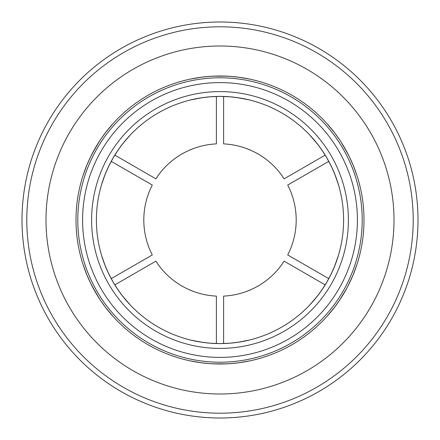 <?xml version="1.0" encoding="UTF-8"?>
<svg xmlns="http://www.w3.org/2000/svg" width="440" height="440" viewBox="0 0 440 440"><rect width="100%" height="100%" fill="white"/><g stroke="black" fill="none" stroke-linecap="round" stroke-linejoin="round"><path stroke-width="0.66" d="M287.716 185.059A76.203 76.203 0 0 1 287.716 254.942L328.796 278.658A123.602 123.602 0 0 0 328.796 161.343L287.716 185.059M330.473 164.577L332.453 168.702M334.378 173.151L338.277 184.124M338.718 185.603L335.269 175.395L331.766 167.216L327.041 158.202L321.822 149.936L316.63 142.929L309.419 134.673M308.841 134.068L309.166 134.404M310.09 135.377L317.922 144.579M320.507 148.06L323.593 152.581M223.603 96.454L223.603 143.886A76.203 76.203 0 0 1 284.119 178.827L325.193 155.111A123.602 123.602 0 0 0 230.17 96.822M227.238 96.613L231.803 96.965M236.615 97.521L248.072 99.627M249.568 99.99L239.003 97.873L230.17 96.822L220 96.399L210.232 96.789L201.57 97.785L190.003 100.095M194.42 99.077L203.643 97.488M207.95 96.987L213.406 96.575M216.398 96.454A123.602 123.602 0 0 0 114.807 155.111L155.881 178.827A76.203 76.203 0 0 1 216.398 143.886L216.398 96.454M116.765 152.037L119.35 148.264M122.238 144.37L129.091 136.263M130.614 134.635L123.734 142.478L118.41 149.6L112.959 158.202L108.411 166.854L104.94 174.856L101.392 185.224M102.487 181.693L105.721 172.909M107.443 168.927L109.819 163.999M109.527 275.423L107.547 271.298M105.622 266.849L102.025 256.861M101.376 254.727L104.731 264.605L108.235 272.784L112.959 281.798L118.179 290.065L123.371 297.072L130.581 305.327M129.91 304.623L122.078 295.422M119.493 291.94L116.408 287.419M212.762 343.387L208.197 343.035M203.385 342.48L191.928 340.373M190.432 340.01L200.998 342.127L209.831 343.178L220 343.602L229.768 343.211L238.431 342.216L249.997 339.906M245.581 340.923L236.357 342.513M232.051 343.013L226.595 343.425M223.603 343.547A123.602 123.602 0 0 0 325.193 284.889L284.119 261.173A76.203 76.203 0 0 1 223.603 296.115L223.603 343.547A123.602 123.602 0 0 1 96.415 221.799A123.602 123.602 0 0 1 220 96.399A123.602 123.602 0 0 1 343.585 218.202A123.602 123.602 0 0 1 223.603 343.547A123.602 123.602 0 0 1 96.415 221.799A123.602 123.602 0 0 1 220 96.399A123.602 123.602 0 0 1 343.585 218.202A123.602 123.602 0 0 1 223.603 343.547M323.235 287.964L320.65 291.736M317.763 295.631L310.211 304.497M309.15 305.613L308.841 305.932M309.386 305.366L316.267 297.523L321.591 290.4L327.041 281.798L331.59 273.147L335.06 265.144L338.712 254.424M338.333 255.706L334.279 267.091M332.558 271.073L330.182 276.001M75.999 220A144.001 144.001 0 0 0 346.467 288.86A144.001 144.001 0 0 0 255.53 80.454A144.001 144.001 0 0 0 75.999 220M341.215 142.263L348.073 154.176M326.97 316.404L334.213 307.698L339.411 300.482L346.467 288.86L341.044 298.001M212.971 363.825L226.716 363.841M98.786 297.737L91.927 285.824M92.07 153.896L98.956 141.999M227.029 76.175L213.285 76.159M46.002 220A173.998 173.998 0 0 0 220 393.998A173.998 173.998 0 0 0 393.998 220A173.998 173.998 0 0 0 220 46.002A173.998 173.998 0 0 0 46.002 220M26.802 220A193.198 193.198 0 0 0 316.602 387.316A193.198 193.198 0 0 0 316.602 52.685A193.198 193.198 0 0 0 26.802 220M338.426 301.923L335.638 305.811M333.256 308.935L330.407 312.444M328.262 314.952L327.272 316.069M347.93 286.105L352.93 275.369L356.972 264.44M356.829 264.88L353.678 273.543M352.061 277.409L350.224 281.463M77.797 220A142.203 142.203 0 0 0 220 362.202A142.203 142.203 0 0 0 362.202 220A142.203 142.203 0 0 0 220 77.797A142.203 142.203 0 0 0 77.797 220M208.269 363.523L203.5 363.05M199.606 362.549L195.146 361.84M191.901 361.235L190.438 360.932M189.998 360.839L201.157 362.764L210.007 363.655L220 364.001L229.812 363.666L238.513 362.808L250.003 360.839M249.546 360.938L240.471 362.538M236.313 363.072L231.886 363.506M350.158 158.4L352.138 162.762M353.65 166.386L355.262 170.605M356.361 173.718L356.834 175.137M356.972 175.56L353.056 164.94L349.404 156.827L344.707 148M339.515 139.673L334.416 132.567L326.97 123.596M327.277 123.943L333.207 131.005M335.748 134.338L338.338 137.957M231.732 76.478L236.5 76.951M240.394 77.451L244.855 78.161M248.1 78.766L249.563 79.068M250.003 79.162L238.843 77.237L229.994 76.346L220 75.999L210.188 76.335L201.487 77.193L189.998 79.162M190.454 79.062L199.529 77.462M203.687 76.929L208.115 76.494M101.574 138.078L104.363 134.189M106.744 131.065L109.593 127.556M111.738 125.048L112.728 123.932M113.031 123.596L105.787 132.303L100.59 139.519L95.293 148L90.679 156.662L87.071 164.632L83.028 175.56M83.171 175.12L86.323 166.458M87.939 162.591L89.776 158.538M89.843 281.6L87.863 277.239M86.35 273.614L84.739 269.396M83.639 266.283L83.166 264.864M83.028 264.44L86.944 275.061L90.596 283.173L95.293 292L100.485 300.327L105.584 307.434L113.031 316.404M112.722 316.058L106.794 308.995M104.253 305.663L101.662 302.043M22 220A198 198 0 0 0 220 418A198 198 0 0 0 418 220A198 198 0 0 0 220 22A198 198 0 0 0 22 220M111.205 278.658L152.284 254.942A76.203 76.203 0 0 1 152.284 185.059L111.205 161.343M216.398 343.547L216.398 296.115A76.203 76.203 0 0 1 155.881 261.173L114.807 284.889M220 91.603A128.398 128.398 0 0 1 331.199 284.202A128.398 128.398 0 0 1 108.801 284.202A128.398 128.398 0 0 1 220 91.603M82.599 220A137.401 137.401 0 0 0 220 357.401A137.401 137.401 0 0 0 357.401 220A137.401 137.401 0 0 0 220 82.599A137.401 137.401 0 0 0 82.599 220"/></g></svg>

